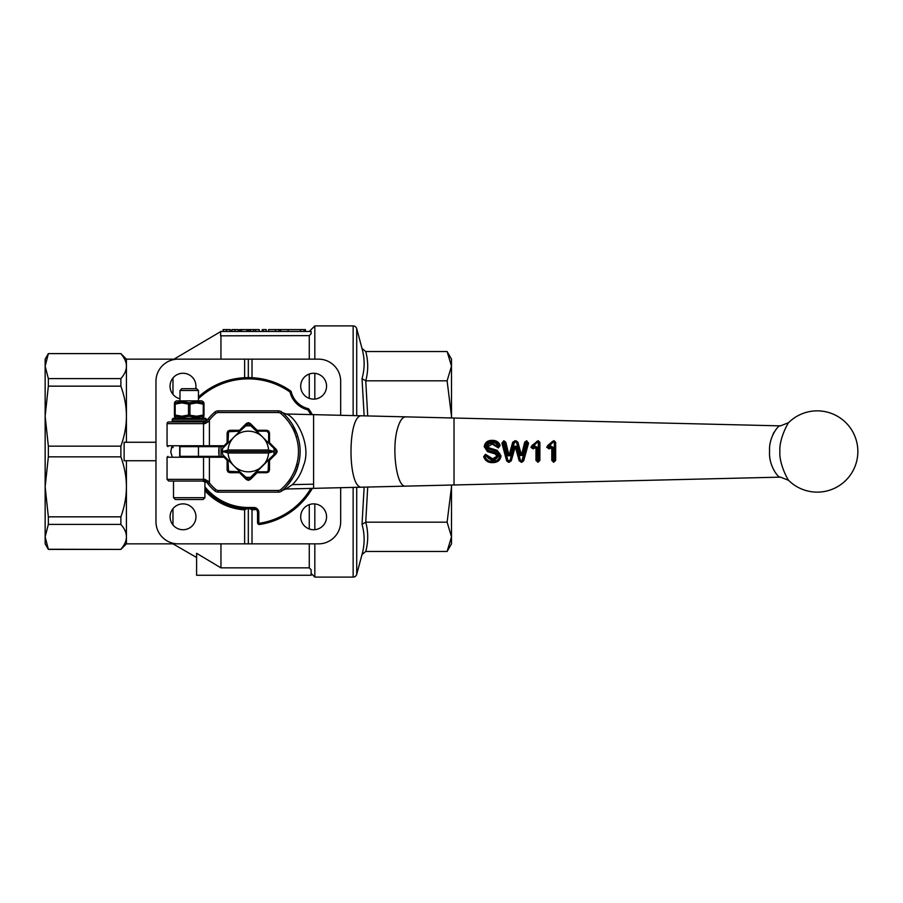 <?xml version="1.0" encoding="UTF-8"?>
<svg xmlns="http://www.w3.org/2000/svg" width="903" height="903" viewBox="0 0 903 903"><rect width="100%" height="100%" fill="white"/><g stroke="black" fill="none" stroke-linecap="round" stroke-linejoin="round"><path stroke-width="1.35" d="M281.138 329.595L300.485 329.595L300.485 331.446M300.485 329.595L304.13 329.595L304.13 331.446M268.563 331.446L268.563 329.595L278.982 329.595L278.982 331.446M275.528 329.595L275.528 331.446M278.982 329.595L280.765 329.595L280.765 331.446M280.461 329.595L280.461 331.446M304.13 329.595L304.221 331.446M304.221 329.595L305.44 329.595L305.44 331.446M279.129 329.595L279.129 331.446M273.417 447.865L272.808 447.256M276.284 451.602L275.754 452.798L275.754 450.191L262.694 437.131A20.317 20.317 0 0 1 268.586 450.021L274.162 451.5A25.86 25.86 0 0 0 274.004 448.441L274.004 454.559L262.694 465.869A20.317 20.317 0 0 1 228.064 452.979L222.499 451.5L228.064 450.021A20.317 20.317 0 0 1 233.956 437.131L222.646 448.441A25.86 25.86 0 0 0 222.465 451.5L274.162 451.5L268.586 452.979A20.317 20.317 0 0 1 262.694 465.869L251.384 477.179A25.86 25.86 0 0 1 245.266 477.179L222.646 454.559A25.86 25.86 0 0 1 222.465 451.5M242.252 428.846L245.266 425.821L251.384 425.821A25.86 25.86 0 0 0 245.266 425.821L222.646 448.441M48.344 353.604L120.878 353.604L48.344 353.604L45.15 359.146L45.15 366.178L48.344 378.605L120.878 378.605L120.878 386.157L48.344 386.157L48.344 378.605M48.344 524.395L48.344 516.843L120.878 516.843L120.878 524.395L48.344 524.395L45.15 536.822L45.15 543.854L48.344 549.396L120.878 549.396L48.344 549.25L45.15 536.822L45.15 366.178L48.344 353.75L45.15 366.178M155.971 460.733L124.117 460.733L124.117 442.267L155.971 442.267M126.42 442.267L126.42 416.159C126.431 425.889 124.58 435.889 120.878 446.15L120.878 456.85L48.344 456.85L45.15 486.841L48.344 516.843M244.634 377.702L244.634 359.146L178.139 359.146A22.169 22.169 0 0 0 155.971 381.314L155.971 521.686A22.169 22.169 0 0 0 178.139 543.854L244.634 543.854L244.634 509.856L246.733 508.739M244.634 509.856A58.469 58.469 0 0 1 204.913 490.668M195.951 516.798A12.924 12.924 0 0 1 183.027 529.734A12.924 12.924 0 0 1 170.091 516.798A12.924 12.924 0 0 1 183.027 503.874A12.924 12.924 0 0 1 195.951 516.798M326.559 516.798A12.924 12.924 0 0 1 313.634 529.734A12.924 12.924 0 0 1 300.699 516.798A12.924 12.924 0 0 1 313.634 503.874A12.924 12.924 0 0 1 326.559 516.798M179.979 398.765A12.924 12.924 0 0 1 183.027 373.266A12.924 12.924 0 0 1 195.703 388.696M326.559 386.202A12.924 12.924 0 0 1 313.634 399.126A12.924 12.924 0 0 1 300.699 386.202A12.924 12.924 0 0 1 313.634 373.266A12.924 12.924 0 0 1 326.559 386.202M311.129 573.405L314.82 577.096L314.82 543.854M314.82 529.677L314.82 503.93M311.129 333.704L309.277 335.623L220.625 335.826L220.625 331.446L311.129 331.446L311.129 333.704M309.277 398.37L309.277 374.023M309.277 359.146L309.277 335.623M314.82 399.07L314.82 373.323M314.82 359.146L314.82 325.904L353.141 325.904A3.691 3.691 0 0 1 356.708 328.636L356.708 415.64M244.634 359.146L318.511 359.146A22.169 22.169 0 0 1 340.679 381.314L340.679 415.222M340.679 487.778L340.679 521.686A22.169 22.169 0 0 1 318.511 543.854L244.634 543.854M48.344 456.85L48.344 446.15L120.878 446.15M364.146 487.135L362.024 524.338C364.835 534.305 364.835 544.362 362.024 554.51L365.749 551.462L447.109 551.462L451.5 536.822L451.5 543.854L447.109 551.462L451.5 536.822L447.109 522.182L451.5 486.841L451.5 536.822M362.024 554.51L356.708 574.364A3.691 3.691 0 0 1 353.141 577.096L314.82 577.096M447.109 351.538L451.5 366.178L451.5 416.159L447.109 380.818L451.5 366.178L451.5 359.146L447.109 351.538L365.749 351.538L362.024 348.49C364.835 358.638 364.835 368.695 362.024 378.662L364.146 415.865M274.185 451.5A25.86 25.86 0 0 1 274.004 454.548M268.586 452.979L228.064 452.979M245.221 425.877L233.956 437.131A20.317 20.317 0 0 1 262.694 437.131L248.325 423.53L239.905 431.182L228.549 431.724L228.007 443.08L224.429 446.658L179.607 446.658M276.386 449.559L275.754 450.191L256.734 431.182L249.623 424.071L250.266 423.439L257.107 430.279L266.791 430.279L268.733 431.092L269.534 433.022L269.534 442.707L276.386 449.559L277.187 451.5L276.386 453.441L269.534 460.282L269.534 469.966L268.733 471.908L266.791 472.709L257.107 472.709L250.266 479.561L248.325 480.362L246.384 479.561L239.532 472.709L229.847 472.709L227.917 471.908L227.104 469.966L227.104 460.282L224.057 457.234L224.429 456.342L228.007 459.909L228.549 471.276L239.905 471.817L248.325 479.47L275.754 452.798L276.386 453.441M245.04 426.047L243.866 427.221M222.646 454.559L245.266 477.179M219.169 446.658A29.551 29.551 0 0 0 219.169 456.342A29.551 29.551 0 0 1 219.169 446.658M228.064 450.021L268.586 450.021M451.5 416.159L451.5 417.965L451.5 416.159M451.5 485.024L451.5 486.841L451.489 485.024M362.024 524.338L365.749 522.182L447.109 522.182M447.109 380.818L365.749 380.818C368.356 371.054 368.356 361.302 365.749 351.538M362.024 378.662L365.749 380.818L367.713 415.944M120.878 524.395C124.58 528.65 126.431 532.793 126.42 536.822C126.431 540.852 124.58 544.994 120.878 549.25M48.344 386.157L45.15 416.159L48.344 446.15M309.277 567.863L220.953 567.863L196.606 553.302L196.606 575.256L311.129 575.256L311.129 569.77L309.277 567.863L309.277 543.854M172.473 446.127L173.128 447.538L171.57 447.674A9.233 9.233 0 0 1 172.123 446.658M220.953 359.146L220.953 335.623M309.277 528.977L309.277 504.63M172.97 394.318L172.97 378.075M172.97 359.755L220.625 331.638M120.878 386.157C124.58 396.428 126.431 406.429 126.42 416.159L126.42 359.146L172.97 359.146M238.347 329.595L238.223 331.446M250.447 331.446L250.447 329.595L239.667 329.595L239.667 331.446M250.413 329.595L250.413 331.446M249.341 329.595L249.341 331.446M263.134 331.446L263.134 329.595L262.288 329.595L262.288 331.446M263.134 329.595L266.193 329.595L266.193 331.446M223.131 331.446L223.131 329.595L223.255 331.446L223.278 329.595L230.265 329.595L230.265 331.446L230.265 329.595M230.017 329.595L230.017 331.446M231.936 331.446L231.936 329.595L231.416 331.446M231.936 329.595L238.223 329.595M248.539 329.595L248.539 331.446M247.095 329.595L247.095 331.446M241.53 329.595L241.53 331.446M240.187 329.595L240.187 331.446M250.447 329.595L259.217 329.595L259.217 331.446M172.97 543.245L172.97 543.854L126.42 543.854L126.42 460.733M172.97 524.925L172.97 508.682M172.473 447.595L172.473 446.658M220.953 567.863L220.953 543.854M256.034 509.461A58.469 58.469 0 0 1 252.016 509.856L252.016 543.854M249.962 508.75L252.016 509.856M252.016 359.146L252.016 377.702M248.325 359.146L248.325 377.612M256.475 509.834A3.691 3.691 0 0 1 257.558 512.452L257.558 522.679L257.558 512.452A3.691 3.691 0 0 0 253.867 508.75L248.325 508.75L248.325 543.854M120.878 456.85C124.58 467.111 126.431 477.111 126.42 486.841C126.431 496.571 124.58 506.572 120.878 516.843M120.878 353.75C124.58 358.006 126.431 362.148 126.42 366.178C126.431 370.207 124.58 374.35 120.878 378.605M175.182 417.502L176.469 418.247L173.252 418.247L205.184 418.247L201.967 418.247L203.254 417.502L203.152 416.317L196.256 417.502L189.212 416.317L180.419 417.423L175.272 416.317L175.182 417.502L174.437 416.227M202.949 446.658A0.892 0.576 -90 0 0 203.536 445.755L203.536 423.631L167.055 423.631A1.682 1.682 0 0 1 168.737 421.949L204.247 421.949L173.252 421.949L172.225 420.911L206.211 420.911L206.211 419.285A1.027 1.027 0 0 0 205.184 418.247M219.057 456.342L219.057 446.658M198.457 396.981A73.877 73.877 0 0 1 290.518 390.852A1.851 1.851 0 0 1 291.251 391.913A23.083 23.083 0 0 0 307.912 408.562A1.851 1.851 0 0 1 308.973 409.296A73.877 73.877 0 0 1 312.336 414.612A73.877 73.877 0 0 0 308.973 409.296L307.934 410.018A0.598 0.598 0 0 0 307.596 409.781A24.336 24.336 0 0 1 290.044 392.218A0.598 0.598 0 0 0 289.807 391.879A72.624 72.624 0 0 0 198.457 398.697M259.68 524.44L259.692 524.496A73.877 73.877 0 0 0 312.348 488.376A73.877 73.877 0 0 1 259.692 524.496A1.851 1.851 0 0 1 257.558 522.679L258.811 522.679A0.598 0.598 0 0 0 259.5 523.266A72.624 72.624 0 0 0 310.869 488.41M248.325 508.75A57.261 57.261 0 0 1 204.913 488.839A57.261 57.261 0 0 0 248.325 508.75L248.325 507.497L253.867 507.497A4.944 4.944 0 0 1 258.811 512.452L258.811 522.679M172.112 456.342A9.233 9.233 0 0 1 171.988 456.117L170.757 451.94L171.57 447.674M282.808 412.964L283.407 413.506M292.493 424.591L297.2 434.58M290.8 421.994L289.998 420.877M289.299 419.951L287.177 417.367M285.743 415.809L285.167 415.199M224.057 457.234L209.394 457.234L209.394 482.924L208.085 483.985L206.81 482.337L202.441 481.051A1.682 1.084 90 0 0 203.536 479.369L203.536 457.234L167.055 457.234L167.055 479.369L205.049 479.369L208.345 481.333L209.394 482.924A50.037 50.037 0 0 0 215.828 489.539A3.781 3.781 0 0 0 218.289 490.453L278.361 490.453A3.781 3.781 0 0 0 280.822 489.539A50.037 50.037 0 0 0 296.128 466.275L296.726 464.266C299.254 455.056 299.062 445.879 296.128 436.736A50.037 50.037 0 0 0 280.822 413.45A3.781 3.781 0 0 0 278.361 412.547L218.289 412.547A3.781 3.781 0 0 0 215.828 413.45A50.037 50.037 0 0 0 209.394 420.064L209.394 446.658L198.457 446.658L198.457 456.342M179.607 456.342L224.429 456.342L228.007 459.909L227.104 460.282M202.949 456.342A0.892 0.576 -90 0 1 203.536 457.234L209.394 457.234L209.394 456.342L198.818 456.342M167.055 423.631L167.055 445.755L224.057 445.755L224.429 446.658L228.007 443.08L227.104 442.707L227.104 433.022L227.917 431.092L229.847 430.279L239.532 430.279L246.384 423.439L248.325 422.638L250.266 423.439M215.828 413.45L214.733 412.174A51.719 51.719 0 0 0 208.085 419.015L209.394 420.064L208.345 421.667L205.049 423.631A1.682 0.801 -90 0 0 204.247 421.949L208.085 419.015A51.719 51.719 0 0 1 214.733 412.174A5.474 5.474 0 0 1 218.289 410.865L278.361 410.865A5.474 5.474 0 0 1 281.917 412.174A51.719 51.719 0 0 1 297.742 436.239L297.73 436.239C300.722 445.664 300.925 455.157 298.34 464.718L297.742 466.772M535.998 447.391L536.698 447.357L535.502 446.737L532.951 448.238L531.709 447.459L537.33 441.725L538.233 441.274L539.193 442.222L539.193 460.496L538.019 461.659L536.698 460.496L536.698 447.357L537.364 447.335L537.364 460.564L535.987 460.417L535.998 447.391L533.255 448.881L531.009 447.493L532.025 445.472L538.132 440.664L539.881 442.301L538.233 441.274L532.375 447.075L532.668 447.617L535.129 446.161L537.364 447.335M536.721 441.454L537.895 441.996M535.107 444.22L532.352 446.048L532.668 446.59M532.025 445.472L531.709 447.109L532.375 447.075M538.538 442.154L539.193 442.222L539.193 460.496L538.538 460.564L538.244 441.849M537.364 460.564L538.538 460.564M533.255 448.881L532.951 448.238L535.502 446.737L535.129 446.161M553.674 441.996L553.11 441.725L554.013 441.274L554.973 442.222L554.973 460.496L553.799 461.659L552.478 460.496L553.652 461.083L554.973 460.496L554.973 442.222L554.013 441.274L548.155 447.075L548.448 447.617L550.909 446.161L553.144 447.335L553.144 460.564M555.661 442.301L555.661 460.417L553.641 462.268L551.778 460.417L552.478 460.496L552.478 447.357L551.281 446.737L548.731 448.238L547.489 447.109L553.11 441.725L552.501 441.454L554.013 440.664L555.661 442.301L554.024 441.849M550.886 444.22L548.132 446.048L548.448 446.59M547.489 447.109L546.789 447.143L547.805 445.472L547.489 447.109L548.155 447.075M553.144 447.335L549.035 448.881L548.731 448.238L551.281 446.737L550.909 446.161M554.318 460.564L554.318 442.154M499.54 446.15L498.309 447.177L492.203 443.362C489.505 443.238 487.936 444.265 487.518 446.409L488.309 448.227L496.898 450.958L500.352 455.913C499.517 460.067 497.011 462.099 492.835 462.009C488.704 462.302 485.87 460.485 484.347 456.557L485.566 455.01L492.722 459.604L494.709 459.379L497.767 456.15L495.375 453.283L487.812 451.015L484.922 446.601C485.769 442.673 488.162 440.799 492.101 440.991C495.578 440.766 498.05 442.289 499.517 445.551L498.896 445.687C497.655 442.775 495.386 441.398 492.101 441.567C488.433 441.443 486.265 443.113 485.588 446.556L488.117 450.416L495.623 452.685L495.126 453.916L487.473 451.624L484.222 446.635C484.956 442.402 487.586 440.314 492.09 440.382C496.04 440.235 498.738 441.917 500.183 445.416L498.354 447.899L492.203 444.118L488.207 446.454L488.76 447.73L497.181 450.337L501.041 455.88C500.285 460.349 497.542 462.584 492.835 462.607C488.207 462.821 485.148 460.846 483.658 456.67L485.498 454.299L492.711 458.848L497.056 456.117L495.126 453.916M484.347 456.026L484.99 456.455C486.299 460.011 488.918 461.67 492.846 461.422C496.729 461.467 499.009 459.638 499.698 455.947L496.627 451.556L487.868 448.689L486.864 446.375C487.496 443.666 489.279 442.425 492.214 442.628C494.855 442.481 496.661 443.61 497.621 446.037L498.343 446.477L498.896 445.687M495.623 452.685L498.433 456.184L494.867 460.079L491.514 460.259L485.633 455.699L484.99 456.455M486.277 456.15L486.717 455.541M488.76 447.73L487.868 448.689M488.309 448.227L486.864 446.375M496.311 446.488L497.621 446.037M488.117 450.416L488.534 451.342M526.562 440.743L525.365 442.301L526.663 441.341L527.871 442.921L523.006 460.744L521.799 461.659L519.868 460.744L515.974 446.488L514.541 446.488L510.59 460.744L508.536 461.659L507.317 460.733L502.599 442.91L503.806 441.341L505.161 442.312L508.242 455.563L509.676 455.586L513.412 442.267L515.974 441.341L517.182 442.256L520.749 455.304L522.194 455.315L525.365 442.301L526.009 442.38L522.837 455.496L521.505 455.123L524.677 442.21L526.663 440.743L528.537 443.181L523.672 460.846L521.799 462.268L519.191 460.846L515.286 446.714L511.256 460.846L508.524 462.268L506.639 460.835L501.91 443.159L503.795 440.743L505.827 442.233L508.999 455.383L512.735 442.154L515.963 440.743L517.848 442.143L521.505 455.123M522.837 455.496L520.117 455.473L516.55 442.368L514.631 441.928L510.33 455.767L507.599 455.744L504.529 442.391L503.806 441.341L502.599 442.91L503.242 442.673L507.96 460.632L509.969 460.643L513.92 446.274L516.606 446.274L520.512 460.643L521.81 461.083L527.239 442.684L526.675 441.928L526.009 442.38M503.806 441.928L503.242 442.673M503.31 445.63L507.317 460.733L507.96 460.632M504.529 442.391L505.161 442.312L503.942 440.743M509.382 462.268L510.59 460.744L509.969 460.643M507.599 455.744L508.908 455.383M511.256 460.846L510.59 460.744L514.541 446.488L513.92 446.274M510.33 455.767L508.999 455.383M515.286 446.714L516.606 446.274M518.977 457.46L519.868 460.744L520.512 460.643M514.055 442.368L513.412 442.267L509.676 455.586M521.799 462.268L523.006 460.744L522.385 460.643M516.55 442.368L517.182 442.256L515.963 440.743M523.672 460.846L523.006 460.744L527.871 442.921L527.239 442.684M520.117 455.473L521.426 455.123M500.341 455.586L499.63 453.238M497.564 451.308L496.627 451.556M492.485 461.997L493.14 461.997M494.946 461.794L496.131 461.467M497.497 460.812L498.716 459.853M498.919 459.638L500.194 457.234L500.352 455.913L499.698 455.947M494.754 450.247L490.385 449.141M483.658 456.67L484.347 456.557L484.776 457.855M485.487 459.063L486.378 460.045M486.841 460.417L489.212 461.557M488.207 446.454L487.518 446.409M485.543 455.699L485.058 455.123M486.909 455.947L487.575 455.733M496.989 446.251L498.309 447.177L498.264 446.477M490.058 459.175L488.647 458.487M488.388 458.295L487.518 457.369M496.955 458.182L494.709 459.379L494.867 460.079M498.445 447.888L498.828 447.053M500.183 445.416L499.517 445.551L497.655 442.651M494.821 441.296L493.986 441.127M492.372 440.991L492.101 441.567M489.652 451.726L494.426 452.979M494.742 453.069L495.375 453.283M487.812 451.015L487.473 451.624M489.832 441.228L486.559 442.82M486.311 443.068L485.611 444.028M485.543 444.141L484.979 445.834M484.934 446.33L485.114 447.956M506.639 460.835L508.536 461.659L508.536 461.083M502.599 442.91L501.91 443.159M515.207 446.714L514.541 446.488M515.974 446.488L516.618 448.859M519.191 460.846L521.087 461.659L521.087 461.083M507.396 454.841L508.028 454.66L505.161 442.312L505.827 442.233M528.537 443.181L526.675 441.928M527.217 441.477L526.663 440.743M514.631 441.928L514.62 441.341L512.735 442.154M524.677 442.21L525.365 442.301L522.194 455.315M520.083 452.538L517.182 442.256L517.848 442.143M539.881 442.301L539.881 460.417L538.007 462.268L535.987 460.417M536.698 460.496L537.872 461.083M535.502 446.737L535.897 447.346M538.03 461.083L539.881 460.417M531.709 447.459L531.009 447.493M531.709 447.109L531.009 447.143M552.478 460.496L553.652 461.083M551.281 446.737L551.677 447.346M553.81 461.083L555.661 460.417M549.035 448.881L546.789 447.143M547.489 447.459L546.789 447.493M547.805 445.472L552.501 441.454M296.128 466.275L297.73 466.772A51.719 51.719 0 0 1 281.917 490.826A5.474 5.474 0 0 1 278.361 492.135L218.289 492.135A5.474 5.474 0 0 1 214.733 490.826A51.719 51.719 0 0 1 208.085 483.985A51.719 51.719 0 0 0 214.733 490.826A5.474 5.474 0 0 0 218.289 492.135L218.289 490.453M289.231 483.15L289.682 482.552M280.822 489.539L281.917 490.826A51.719 51.719 0 0 0 297.73 466.772C295.292 477.202 284.919 488.704 282.413 490.385L285.935 489.008L292.391 484.618C297.482 479.775 301.23 473.341 303.622 465.316C311.998 444.852 295.495 415.73 285.935 413.98L282.413 412.615L285.935 413.98L313.601 414.646L313.601 488.342L362.013 487.191C347.339 489.392 347.316 413.597 362.013 415.809L313.601 414.646L362.193 415.809M202.441 481.051L168.737 481.051L167.055 479.369M362.148 487.18L405.616 486.141C396.462 487.71 391.213 447.38 397.884 427.356C400.029 420.516 402.614 417.017 405.616 416.859L780.519 425.866C778.984 424.105 768.43 437.142 769.593 451.5C768.442 465.846 778.996 478.895 780.519 477.134L454.028 484.979L454.028 418.021L362.148 415.809M405.808 486.13L780.519 477.134L788.59 480.34C787.337 478.906 778.95 463.205 779.887 451.5C778.95 439.784 787.326 424.083 788.59 422.649L780.519 425.866M772.912 434.467L773.995 432.244M227.104 433.022L229.847 431.182L229.847 430.279M239.532 430.279L239.905 431.182L248.427 423.53M248.325 422.638L248.325 423.53L249.623 424.071M268.733 431.092L268.101 431.724L268.642 433.022L266.791 431.182L256.734 431.182L257.107 430.279M269.534 442.707L268.642 443.08L268.642 433.022L269.534 433.022M269.534 469.966L268.642 469.966L268.101 471.276L268.642 459.92L269.534 460.282M268.733 471.908L268.101 471.276L266.791 471.817L268.022 471.355M257.107 472.709L256.745 471.817L266.791 471.817L266.791 472.709M251.373 477.179L248.325 479.47L239.905 471.817L239.532 472.709M229.847 472.709L228.007 469.966L227.104 469.966M206.81 482.337A3.183 3.183 0 0 0 204.913 481.118A3.183 3.183 0 0 1 206.81 482.337L208.345 481.333M205.049 479.369A1.682 0.801 90 0 1 204.247 481.051M296.128 436.736L297.742 436.239A51.719 51.719 0 0 0 281.917 412.174A5.474 5.474 0 0 0 278.361 410.865L278.361 412.547M206.81 420.663A3.183 3.183 0 0 1 206.279 421.216A3.183 3.183 0 0 0 206.81 420.663L208.345 421.667M173.511 497.677L175.363 499.517L203.073 499.517L204.913 497.677L173.511 497.677L173.511 481.051M188.005 499.517L190.431 499.517L188.005 499.517M180.611 499.517L181.83 499.517L180.611 499.517M197.813 499.517L196.606 499.517L197.813 499.517M196.606 499.517L190.431 499.517M198.457 390.514L196.64 388.696L181.796 388.696L179.979 390.514L198.457 390.514L198.457 400.887M179.979 456.342L179.979 446.658M179.979 400.887L179.979 390.514M203.254 401.632L203.152 402.828L196.222 401.632L189.212 402.828L182.18 401.632L175.272 402.828L175.182 401.632L176.469 400.887L201.967 400.887L203.999 402.907M203.999 415.041L203.254 415.041L203.254 404.104L196.594 402.907L189.957 404.104L189.957 415.041A1.479 0.711 108.4 0 1 189.212 416.317A1.479 0.711 71.6 0 1 188.479 415.041L196.617 416.227L203.254 415.041A1.479 0.711 71.6 0 1 203.152 416.317A1.479 1.411 0 0 0 203.999 415.041L203.999 402.907L203.999 404.104L203.254 404.104A1.479 0.711 108.4 0 0 203.152 402.828A1.479 1.411 0 0 1 203.999 404.104M174.437 404.104L174.437 402.907L174.437 404.104L175.182 404.104L175.182 415.041L181.842 416.227L188.479 415.041L188.479 404.104L189.957 404.104A1.479 0.711 71.6 0 0 189.212 402.828A1.479 0.711 108.4 0 0 188.479 404.104L181.819 402.907L175.182 404.104A1.479 0.711 71.6 0 1 175.272 402.828A1.479 1.411 180 0 0 174.437 404.104L174.437 415.041A1.479 1.411 0 0 0 175.272 416.317A1.479 0.711 108.4 0 1 175.182 415.041L174.437 415.041M288.113 329.595L288.113 331.446M356.708 574.364L356.708 487.36M353.141 325.904L353.141 415.538M353.141 487.462L353.141 577.096M247.343 423.812L249.307 423.812M267.209 431.228L268.597 432.605M276.013 450.529L276.013 452.471M268.586 470.395L267.22 471.761M249.296 479.188L247.354 479.188M229.43 471.772L228.053 470.384M221.043 456.342L221.043 446.658M228.053 432.616L229.441 431.228M365.749 551.462C368.356 541.698 368.356 531.946 365.749 522.182L367.713 487.056M226.563 329.595L226.563 331.446M235.017 329.595L235.017 331.446M255.549 329.595L255.549 331.446M253.495 329.595L253.495 331.446M206.211 419.285L172.225 419.285L173.252 418.247M204.913 486.886A56.009 56.009 0 0 0 248.325 507.497M310.869 414.579A72.624 72.624 0 0 0 307.934 410.018L308.973 409.296A1.851 1.851 0 0 0 308.499 408.833M259.409 524.519A1.851 1.851 0 0 1 257.558 522.679M290.044 392.218L291.251 391.913A23.083 23.083 0 0 0 307.912 408.562L307.596 409.781M239.092 378.199A73.877 73.877 0 0 1 290.518 390.852A1.851 1.851 0 0 1 290.98 391.315M290.518 390.852L289.807 391.879M259.692 524.496L259.5 523.266M257.558 512.452L258.811 512.452M253.867 508.75L253.867 507.497M179.708 456.342L179.708 446.658M224.057 445.755L227.104 442.707M538.154 441.849L538.132 440.664M553.934 441.849L553.911 440.664M492.835 462.607L492.846 461.422M485.633 455.699L485.498 454.299M491.514 460.259L492.711 458.848M492.722 460.327L492.722 459.604M492.203 444.118L492.214 442.628M498.433 456.184L497.056 456.117M498.388 447.166L498.343 446.477M485.588 446.556L484.222 446.635M503.953 441.928L503.942 441.341M510.455 455.27L509.134 454.852M515.974 441.928L515.974 441.341M519.202 451.816L520.5 451.444M526.573 441.341L526.584 441.928M523.063 454.581L521.731 454.209M500.352 455.913L501.041 455.88M497.181 450.337L496.898 450.958M485.475 455.022L485.408 454.299M498.354 447.899L498.309 447.177M492.09 440.382L492.101 440.991M508.536 461.659L508.524 462.268M503.806 441.341L503.795 440.743M521.076 462.268L521.087 461.659M508.028 454.66L508.705 454.48M514.62 441.341L514.608 440.743M537.861 462.268L537.872 461.659M538.007 462.268L538.019 461.659M538.222 440.664L538.233 441.274M553.641 462.268L553.652 461.659M551.778 460.417L551.778 447.403M553.787 462.268L553.799 461.659M554.013 440.664L554.013 441.274M313.601 484.177L292.391 484.629M405.718 486.141L454.028 484.979M788.59 422.649A40.635 40.635 0 0 1 857.85 451.5A40.635 40.635 0 0 1 788.59 480.34L780.519 477.134M282.47 490.34L285.935 489.008L405.673 486.141M205.049 423.631L203.536 423.631A1.682 1.084 90 0 0 202.441 421.949M214.733 412.174A5.474 5.474 0 0 1 218.289 410.865L218.289 412.547M297.73 466.772C294.728 476.287 289.457 484.301 281.917 490.826A5.474 5.474 0 0 1 278.361 492.135L278.361 490.453M228.549 471.276L227.917 471.908M247.016 478.929L246.384 479.561M248.325 479.47L248.325 480.362M249.623 478.929L250.266 479.561M276.295 451.5L277.187 451.5M266.791 431.182L266.791 430.279M247.016 424.071L246.384 423.439M228.549 431.724L227.917 431.092M215.828 489.539L214.733 490.826M296.726 464.266L298.34 464.718M280.822 413.45L281.917 412.174M309.277 331.446L314.82 325.904M362.024 348.49L356.708 328.636M172.97 543.854L196.606 557.501M126.42 359.146L120.878 353.604M126.42 543.854L120.878 549.396M172.225 420.911L172.225 419.285M206.211 420.911L205.184 421.949M297.764 466.693L295.1 473.556M293.34 476.965L287.707 485.013M362.103 415.809L405.695 416.859M167.055 457.234L167.947 456.342M167.055 445.755L167.947 446.658M204.913 481.118L204.913 497.677M175.182 401.632L174.437 402.907M203.254 417.502L203.999 416.227"/></g></svg>
